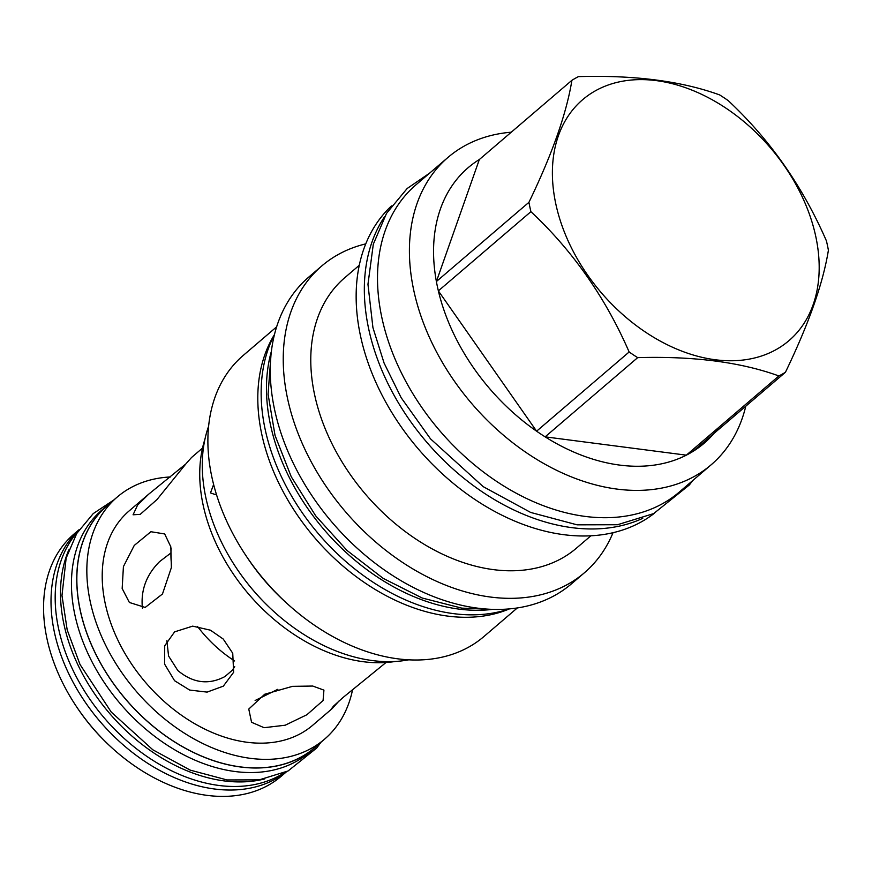 <?xml version="1.0" encoding="UTF-8"?>
<svg xmlns="http://www.w3.org/2000/svg" width="872" height="872" viewBox="0 0 872 872"><rect width="100%" height="100%" fill="white"/><g stroke="black" fill="none" stroke-linecap="round" stroke-linejoin="round"><path stroke-width="1.31" d="M77.99 531.451A159.478 111.976 49.4 0 0 78.676 681.206A159.478 111.976 49.4 0 0 218.905 785.465A159.478 111.976 -130.6 0 0 284.457 772.668M68.79 549.96A159.478 111.976 49.4 0 0 93.794 692.651A159.478 111.976 49.4 0 0 224.224 780.909A159.478 111.976 -130.6 0 0 264.761 778.903M286.332 771.818A159.38 111.91 -130.6 0 1 214.632 789.018A159.38 111.91 -130.6 0 1 71.995 680.182A159.38 111.91 -130.6 0 1 79.123 529.74M286.539 771.72L281.275 776.222A159.38 111.91 -130.6 0 1 207.187 795.384A159.38 111.91 49.4 0 1 110.995 746.988A159.38 111.91 49.4 0 1 76.594 706.8A159.38 111.91 49.4 0 1 74 534.046L79.254 529.544M76.594 706.8L77.161 707.65A153.287 107.638 49.4 0 0 110.243 746.301L110.995 746.988M309.298 752.362A159.478 111.976 -130.6 0 1 235.168 771.535A159.478 111.976 49.4 0 1 91.462 660.725A159.478 111.976 49.4 0 1 101.893 510.044L107.201 505.498A159.478 111.976 49.4 0 0 96.77 656.18A159.478 111.976 49.4 0 0 240.487 766.989A159.478 111.976 -130.6 0 0 314.618 747.816L309.298 752.362M317.539 745.178A159.478 111.976 -130.6 0 1 314.618 747.816M110.254 503.013A159.478 111.976 49.4 0 0 107.201 505.498M352.539 689.872A159.38 111.91 -130.6 0 1 324.548 739.183L314.552 747.74A159.38 111.91 -130.6 0 1 240.465 766.902A159.38 111.91 -130.6 0 1 96.847 656.158A159.38 111.91 -130.6 0 1 107.267 505.564L117.262 497.018A159.38 111.91 -130.6 0 1 170.454 476.962M324.548 739.183A159.38 111.91 -130.6 0 1 250.46 758.346A159.38 111.91 -130.6 0 1 106.831 647.602A159.38 111.91 -130.6 0 1 117.262 497.018M202.511 448.099L191.524 457.506L186.237 463.457L157.004 499.536L140.239 514.349L133.078 514.785L137.569 505.117L148.654 494.206L129.143 510.905A141.111 99.081 49.4 0 0 119.911 644.223A141.111 99.081 49.4 0 0 247.07 742.268A141.111 99.081 -130.6 0 0 312.656 725.297L332.167 708.598L331.109 709.274L333.475 706.157L343.165 697.393L386.024 662.502M264.085 727.695L251.561 722.278L248.771 709.056L264.685 694.254L292.502 686.351L312.754 686.046L323.926 690.123L323.076 700.543L306.9 714.746L285.177 725.221L264.085 727.695M122.167 588.524L129.383 602.476L145.177 607.446L162.475 593.996L171.381 567.574L170.836 546.864L164.677 533.947L150.9 531.724L134.244 545.447L123.421 566.593L122.167 588.524M223.243 639.056L232.737 653.248L233.642 672.268L223.341 686.144L207.111 692.106L189.682 690.068L174.574 680.716L164.612 664.137L164.71 645.792L174.618 631.851L192.679 626.14L210.468 630.194L223.243 639.056M148.654 494.206L185.801 463.991M204.975 439.074A159.38 111.91 49.4 0 0 363.362 661.717A159.38 111.91 -130.6 0 0 395.321 661.467M339.317 700.674L332.167 708.598M170.945 552.957L159.587 561.612C146.3 574.844 140.577 590.399 142.43 608.274M166.868 640.713L168.579 656.017L177.79 670.492C192.963 683.158 208.68 685.174 224.932 676.563L232.17 670.361L234.742 666.699M171.141 548.488A104.498 73.368 49.4 0 0 171.599 565.59M197.475 626.412A104.498 73.368 49.4 0 0 234.666 660.976M255.125 700.499L277.863 689.283M208.637 426.157A165.865 116.466 49.4 0 0 205.705 496.996A165.865 116.466 49.4 0 0 236.628 568.413L236.857 568.762A163.315 114.668 49.4 0 0 272.108 609.942L272.424 610.237A165.865 116.466 49.4 0 0 408.652 659.842M236.628 568.413A165.865 116.466 49.4 0 0 272.424 610.237M216.31 494.021L215.188 494.555L210.49 492.898L213.618 484.472M276.653 326.826L243.201 355.46A185.028 129.917 -130.6 0 0 211.722 476.352A185.028 129.917 49.4 0 0 246.22 556.02A185.028 129.917 49.4 0 0 286.147 602.672A185.028 129.917 49.4 0 0 483.84 636.604L517.292 607.969M246.22 556.02L247.997 558.679A165.865 116.466 49.4 0 0 283.792 600.503L286.147 602.672M509.324 608.928A185.028 129.917 49.4 0 1 261.633 433.624A185.028 129.917 -130.6 0 1 274.473 334.554M509.226 608.928A187.491 131.639 -130.6 0 1 453.614 613.648A187.491 131.639 49.4 0 1 297.21 505.204A187.491 131.639 49.4 0 1 274.451 334.652M492.473 609.375A187.491 131.639 -130.6 0 1 458.934 609.103A187.491 131.639 49.4 0 1 271.432 351.133M584.393 572.784A201.933 141.787 49.4 0 1 413.971 569.579A201.933 141.787 49.4 0 1 287.422 397.883A201.933 141.787 -130.6 0 1 321.768 265.96L308.797 277.067A201.933 141.787 49.4 0 0 274.451 408.99A201.933 141.787 49.4 0 0 401 580.676A201.933 141.787 49.4 0 0 571.422 583.88L584.393 572.784A201.933 141.787 49.4 0 0 613.016 532.716M321.768 265.96A201.933 141.787 -130.6 0 1 365.771 243.866M590.856 535.822L576.316 548.259A178.052 125.023 49.4 0 1 426.048 545.425A178.052 125.023 49.4 0 1 314.465 394.046A178.052 125.023 -130.6 0 1 344.756 277.721L359.286 265.284M391.452 205.934A202.326 142.06 -130.6 0 0 360.343 335.153A202.326 142.06 49.4 0 0 484.56 505.629A202.326 142.06 49.4 0 0 654.458 513.194M642.762 518.328A202.326 142.06 49.4 0 1 368.529 328.145A202.326 142.06 -130.6 0 1 384.585 216.692M448.023 157.385A202.326 142.06 -130.6 0 0 413.601 289.558A202.326 142.06 49.4 0 0 540.4 461.582A202.326 142.06 49.4 0 0 711.149 464.798L679.255 492.091A202.326 142.06 -130.6 0 1 585.21 516.42A202.326 142.06 49.4 0 1 402.897 375.843A202.326 142.06 49.4 0 1 416.129 184.679L448.023 157.385A202.326 142.06 -130.6 0 1 511.265 132.206M711.149 464.798A202.326 142.06 49.4 0 0 745.789 406.189M530.906 211.667L438.365 290.877A181.398 127.367 49.4 0 1 437.308 286.19A181.398 127.367 -130.6 0 1 436.392 281.536L528.933 202.315A181.398 127.367 49.4 0 0 529.86 206.98A181.398 127.367 49.4 0 0 530.906 211.667C572.664 250.722 605.408 297.494 629.148 351.983A181.398 127.367 49.4 0 0 637.672 357.64C693.752 356.027 740.819 362.131 778.881 375.952A181.398 127.367 49.4 0 0 785.443 372.257C808.769 323.872 823.092 283.204 828.4 250.242A181.398 127.367 49.4 0 0 827.484 245.577A181.398 127.367 49.4 0 0 826.427 240.901C802.698 186.412 769.943 139.64 728.185 100.574A181.398 127.367 49.4 0 0 719.662 94.928C681.599 81.107 634.533 75.003 578.452 76.616A181.398 127.367 49.4 0 0 571.901 80.311C566.593 113.262 552.27 153.941 528.933 202.315M479.349 159.522A181.398 127.367 49.4 0 0 436.392 281.536L479.349 159.522L571.901 80.311M555.682 203.318A158.595 111.354 49.4 0 0 715.193 359.744A158.595 111.354 49.4 0 0 815.898 237.064A158.595 111.354 49.4 0 0 656.376 80.627A158.595 111.354 49.4 0 0 555.682 203.318M637.672 357.64L545.131 436.85L686.34 455.162A181.398 127.367 49.4 0 1 545.131 436.85A181.398 127.367 49.4 0 1 536.607 431.193A181.398 127.367 49.4 0 1 438.365 290.877L536.607 431.193L629.148 351.983M778.881 375.952L686.34 455.162A181.398 127.367 49.4 0 0 692.891 451.467A181.398 127.367 49.4 0 0 718.528 427.607M692.891 451.467L785.443 372.257M488.069 609.168L461.779 608.133L422.19 598.018L383.19 578.376L347.002 550.439L315.729 515.886L291.259 476.788L275.04 435.433L268.086 394.22L270.952 355.514M692.739 480.559L689.349 484.974L653.651 513.597L617.485 524.737L577.111 524.835L530.667 512.442L483.241 486.674L430.495 438.845L401.153 397.708L384.083 363.068L372.933 327.643L367.962 284.305L373.314 244.182L386.525 213.378L407.17 188.494L429.602 173.147M320.983 742.236L316.678 748.034L288.087 770.968L259.202 779.873L227.069 779.95L190.27 770.139L152.818 749.789L111.245 712.075L80.028 664.508L67.188 629.889L61.988 595.5L66.152 558.113L76.714 533.511L93.239 513.586L113.709 500.059"/></g></svg>

